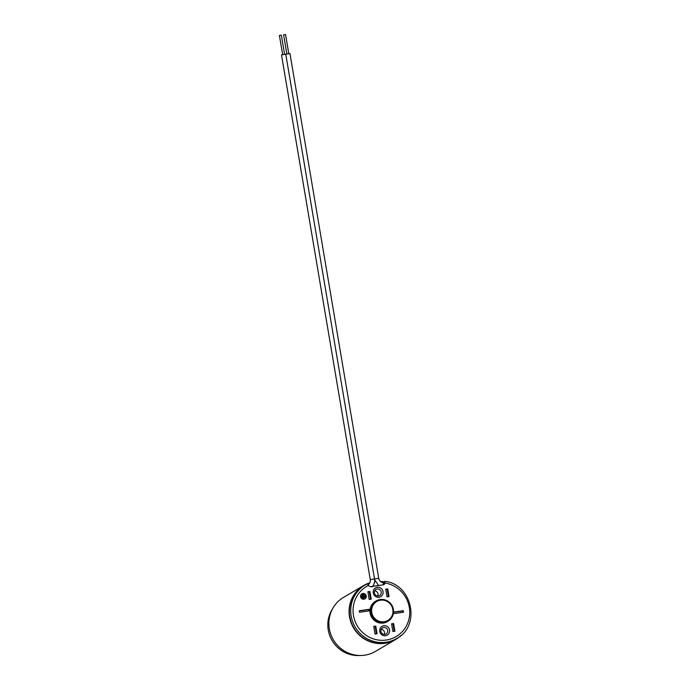 <?xml version="1.0" encoding="UTF-8"?>
<svg xmlns="http://www.w3.org/2000/svg" width="690" height="690" viewBox="0 0 690 690"><rect width="100%" height="100%" fill="white"/><g stroke="black" fill="none" stroke-linecap="round" stroke-linejoin="round"><path stroke-width="1.03" d="M384.106 621.742A10.98 10.6 -120.5 0 1 371.746 612.487A10.98 10.6 -120.5 0 1 380.466 600.188A10.98 10.6 -120.5 0 1 392.826 609.442A10.98 10.6 -120.5 0 1 384.106 621.742M384.063 622.613A11.765 11.351 -120.5 0 1 376.136 600.93A11.765 11.351 -120.5 0 1 392.834 607.303A11.765 11.351 -120.5 0 1 384.063 622.613M388.073 621.207L387.366 621.621A11.765 11.351 59.5 0 1 383.355 623.027A11.765 11.351 -120.5 0 1 375.429 601.344L376.136 600.93M384.813 581.325C412.327 584.145 421.072 625.977 396.716 638.509A31.059 29.972 -120.5 0 1 355.126 626.951A31.059 29.972 -120.5 0 1 365.2 584.982A31.059 29.972 -120.5 0 1 367.313 583.852A1.958 0.509 64.3 0 1 367.322 583.852A1.958 0.509 64.3 0 1 368.615 585.353L368.693 585.508A1.958 1.889 -120.5 0 0 370.72 586.612L383.355 584.792A1.958 1.889 -120.5 0 0 384.925 583.171L384.813 581.325L383.329 582.8M373.255 592.952A5.097 4.916 -120.5 0 1 377.301 587.242A5.097 4.916 -120.5 0 1 383.036 591.537A5.097 4.916 -120.5 0 1 378.991 597.247A5.097 4.916 -120.5 0 1 373.255 592.952M379.759 631.436A5.097 4.916 -120.5 0 1 383.804 625.727A5.097 4.916 -120.5 0 1 389.548 630.022A5.097 4.916 -120.5 0 1 385.503 635.732A5.097 4.916 -120.5 0 1 379.759 631.436M393.524 612.479L393.723 613.652L403.503 612.237L403.245 610.702L393.55 612.099M369.34 610.857L369.081 609.322L359.292 610.728L359.55 612.272L369.34 610.857M375.041 634.084L377.076 633.791L375.774 626.097L373.738 626.391L375.041 634.084M394.922 631.221L393.619 623.519L391.584 623.812L392.886 631.514L394.922 631.221M367.882 591.753L369.185 599.446L371.22 599.153L369.918 591.459L367.882 591.753M387.754 588.88L385.727 589.174L387.03 596.876L389.057 596.583L387.754 588.88L385.77 589.45M360.594 596.747A2.941 2.838 59.5 0 0 364.906 598.868A2.941 2.838 59.5 0 0 366.235 595.927A2.941 2.838 59.5 0 0 361.922 593.805A2.941 2.838 59.5 0 0 360.594 596.747M374.403 592.943A3.528 3.407 -120.5 0 1 375.998 589.407A3.528 3.407 -120.5 0 1 381.182 591.96A3.528 3.407 -120.5 0 1 379.578 595.496A3.528 3.407 -120.5 0 1 374.403 592.943M377.697 595.944A3.528 3.407 59.5 0 0 374.696 590.838M384.209 634.429A3.528 3.407 59.5 0 0 381.199 629.323M380.915 631.428A3.528 3.407 -120.5 0 1 382.51 627.891A3.528 3.407 -120.5 0 1 387.685 630.444A3.528 3.407 -120.5 0 1 386.089 633.981A3.528 3.407 -120.5 0 1 380.915 631.428M403.029 612.306L402.805 610.961L393.533 612.297M403.245 610.702L402.805 610.961M368.865 610.926L368.632 609.581L359.326 610.926M369.081 609.322L368.632 609.581M375.774 626.097L373.782 626.658M376.412 633.886L375.153 626.46M394.249 631.316L392.998 623.889L391.627 624.079M370.547 599.248L369.297 591.822L367.925 592.02M388.392 596.678L387.142 589.251M393.619 623.519L392.998 623.889M369.918 591.459L369.297 591.822M364.725 598.972A2.941 2.838 59.5 0 0 365.907 596.928L366.062 596.031L360.603 596.824M365.907 596.928L363.94 597.204L363.233 596.445L362.44 597.428L360.896 597.644M366.062 596.031L365.648 595.384L363.682 595.668L363.233 596.445L360.551 596.117M365.648 595.384A2.941 2.838 59.5 0 0 363.345 593.659L363.682 595.668M363.345 593.659L361.836 593.874A2.941 2.838 59.5 0 0 361.75 593.918M361.836 593.874L362.172 595.884M363.94 597.204L364.268 599.144M362.44 597.428L362.724 599.144M362.75 593.555L363.708 599.248M281.572 54.915L285.755 54.156L374.506 578.893C374.955 581.989 374.161 584.68 372.108 586.966M279.433 35.449L281.313 35.138M400.89 635.525A31.369 30.274 59.5 0 1 395.543 639.561A31.369 30.274 59.5 0 1 384.839 643.313A31.369 30.274 -120.5 0 1 351.02 622.553A31.369 30.274 -120.5 0 1 363.716 585.491A31.369 30.274 -120.5 0 1 369.805 582.783M383.83 581.877A31.369 30.274 59.5 0 0 380.492 581.489M375.3 581.627A31.369 30.274 59.5 0 0 374.567 581.722M396.716 638.509L395.387 639.294A31.059 29.972 -120.5 0 1 353.798 627.736A31.059 29.972 -120.5 0 1 363.872 585.767L367.322 583.852M395.543 639.561L375.36 651.446A31.369 30.274 59.5 0 1 364.656 655.198A31.369 30.274 -120.5 0 1 330.838 634.438A31.369 30.274 -120.5 0 1 343.534 597.376L363.716 585.491M360.033 655.5A30.041 28.989 -120.5 0 1 332.097 640.51A30.041 28.989 -120.5 0 1 332.546 608.804M383.097 582.8A2.156 0.44 99.1 0 1 383.174 582.783L383.847 582.886A2.156 0.44 99.1 0 1 384.063 583.68L383.269 584.999M289.912 53.604L285.764 54.208M285.531 34.526L283.616 34.828L286.842 53.889M384.951 582.998A29.101 28.083 -120.5 0 1 406.91 624.864A29.101 28.083 -120.5 0 1 361.526 631.41A29.101 28.083 -120.5 0 1 368.615 585.353M367.908 584.844C369.737 583.671 370.513 581.929 370.254 579.617L374.506 578.893M384.925 583.171L384.063 583.68M378.663 578.349L378.724 578.289C379.293 580.764 380.777 582.265 383.174 582.783A2.156 0.44 99.1 0 1 383.304 584.792M289.964 53.544L378.724 578.289L374.523 578.945M370.254 579.617L281.494 54.872M284.556 54.165L281.339 35.112M282.624 54.493L279.407 35.431M374.601 579.669L378.594 585.474M285.557 34.5L288.774 53.561"/></g></svg>
